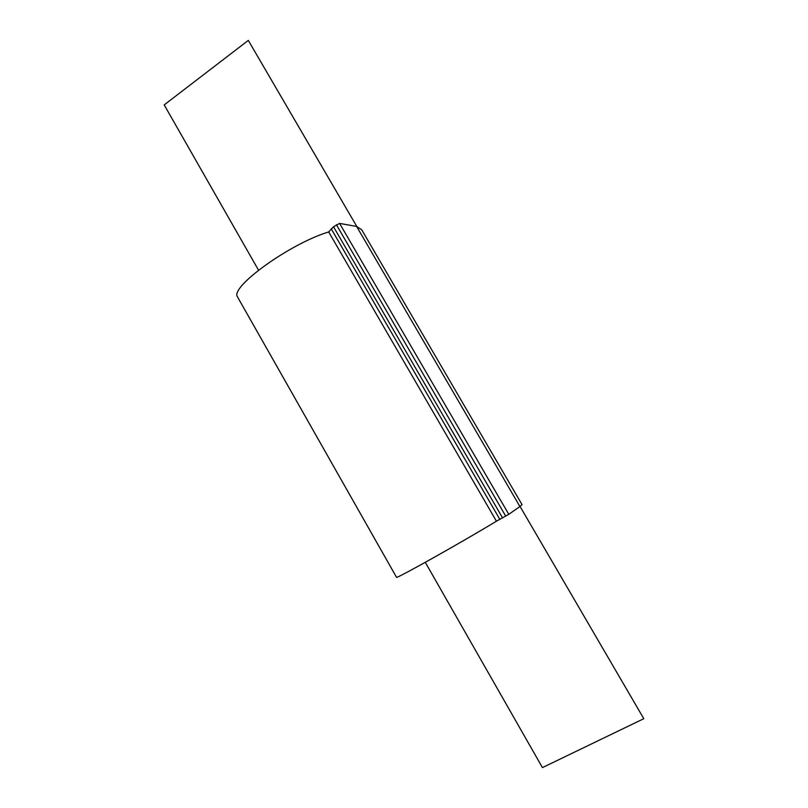 <?xml version="1.0" encoding="UTF-8"?>
<svg xmlns="http://www.w3.org/2000/svg" width="808" height="808" viewBox="0 0 808 808"><rect width="100%" height="100%" fill="white"/><g stroke="black" fill="none" stroke-linecap="round" stroke-linejoin="round"><path stroke-width="1.21" d="M520.039 506.444L643.794 718.696L542.441 767.6L425.281 562.328M356.813 226.493L248.309 40.4L164.206 104.899L258.53 270.165M237.926 297.647L237.461 296.839C229.826 287.052 290.294 243.41 328.694 231.947L333.502 226.755L339.613 223.412L356.621 226.452L361.721 229.805L522.039 504.626L519.908 506.535L356.621 226.452M396.465 577.195L396.516 577.286C395.526 579.397 462.156 542.057 496.435 521.19L328.694 231.947M496.435 521.19L508.788 514.332L519.908 506.535M499.869 519.413L331.169 228.735M502.586 517.918L333.502 226.755M336.411 224.755L505.737 516.14M508.788 514.332L339.613 223.412M396.516 577.286L237.461 296.839"/></g></svg>
